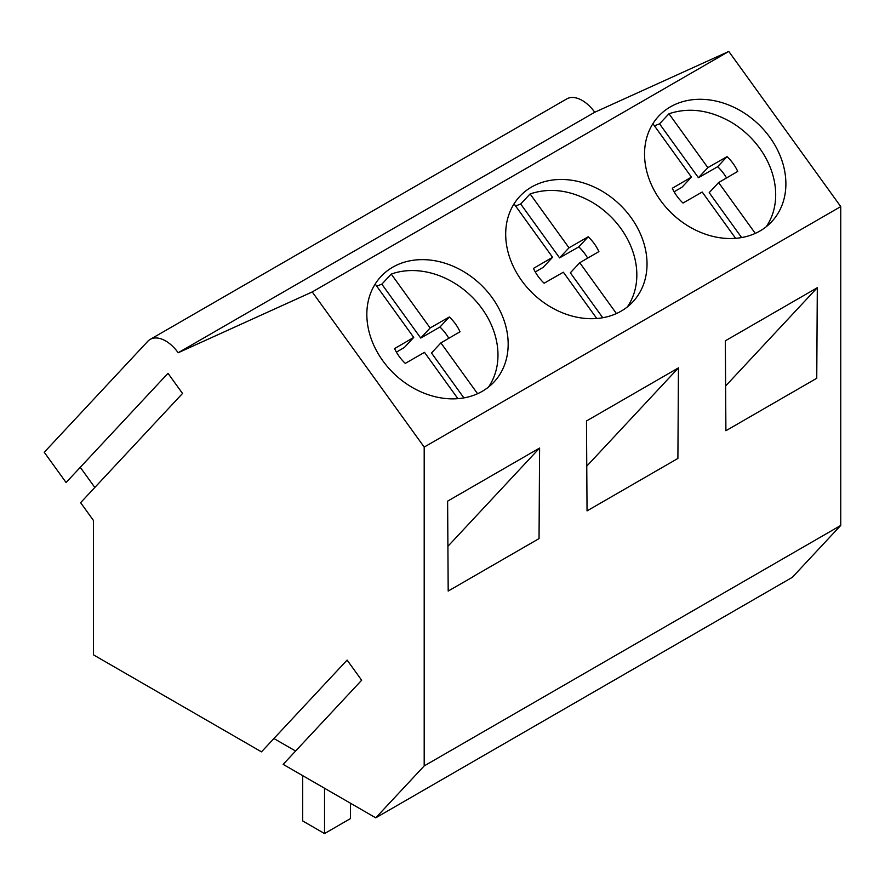 <?xml version="1.0" encoding="UTF-8"?>
<svg xmlns="http://www.w3.org/2000/svg" width="885" height="885" viewBox="0 0 885 885"><rect width="100%" height="100%" fill="white"/><g stroke="black" fill="none" stroke-linecap="round" stroke-linejoin="round"><path stroke-width="1.33" d="M324.529 788.258L324.529 833.559L350.493 818.57L350.493 803.248M324.529 833.559L302.67 820.937L302.67 775.625M726.519 177.962A39.792 32.004 43 0 0 717.646 166.712L727.05 156.623L707.845 167.641L668.96 113.756C689.072 107.096 709.936 109.972 731.53 122.395A77.294 62.149 -137 0 1 766.211 226.759M654.513 125.936A77.294 62.149 -137 0 1 659.546 123.834L668.96 113.756M727.05 156.623A39.792 32.004 -137 0 1 737.736 171.436L718.609 182.564L755.281 233.386M652.898 123.701L691.439 177.111L672.312 188.239A39.792 32.004 -137 0 0 682.999 203.041L702.203 192.034L735.612 238.331M691.439 177.111L682.036 187.189L674.127 191.791M718.609 182.564L709.206 192.642L741.619 237.567M707.845 167.641L698.431 177.719L717.646 166.712M698.431 177.719L659.546 123.834M587.662 258.132A39.792 32.004 43 0 0 578.79 246.882L588.204 236.793L568.989 247.811L530.104 193.926C550.227 187.266 571.079 190.142 592.684 202.554A77.294 62.149 -137 0 1 627.354 306.918M515.656 206.105A77.294 62.149 -137 0 1 520.701 204.004L530.104 193.926M588.204 236.793A39.792 32.004 -137 0 1 598.891 251.605L579.752 262.734L616.425 313.555M514.041 203.86L552.583 257.281L533.456 268.398A39.792 32.004 -137 0 0 544.142 283.211L563.358 272.204L596.767 318.5M552.583 257.281L543.18 267.358L535.27 271.96M579.752 262.734L570.349 272.812L602.762 317.737M568.989 247.811L559.574 257.889L578.79 246.882M559.574 257.889L520.701 204.004M448.806 338.302A39.792 32.004 43 0 0 439.945 327.041L449.348 316.963L430.132 327.97L391.247 274.084A77.294 62.149 -137 0 1 453.828 282.724A77.294 62.149 -137 0 1 488.498 387.088M376.811 286.275A77.294 62.149 -137 0 1 381.844 284.173L391.247 274.084M449.348 316.963A39.792 32.004 -137 0 1 460.034 331.775L440.896 342.893L477.579 393.725M375.185 284.03L413.726 337.439L394.599 348.568A39.792 32.004 -137 0 0 405.286 363.381L424.501 352.363L457.91 398.67M413.726 337.439L404.323 347.528L396.414 352.119M440.896 342.893L431.493 352.982L463.906 397.907M430.132 327.97L420.729 338.059L439.945 327.041M420.729 338.059L381.844 284.173M728.797 51.441L840.75 206.592L840.75 525.424L792.318 577.33L375.76 817.828L283.156 764.363L361.655 680.233L347.108 660.077L261.484 751.852L93.445 654.845L93.445 520.446L80.623 502.68L182.531 393.46L167.995 373.315L66.087 482.524L44.25 452.268L147.729 341.367A30.92 17.855 60 0 1 150.173 339.409L566.743 98.91A30.92 17.855 60 0 1 594.742 112.251L728.797 51.441L312.239 291.939L178.184 352.75L594.742 112.251M295.59 751.033L273.919 738.521M80.281 467.313L94.817 487.469M150.173 339.409A30.92 17.855 60 0 1 178.184 352.75M840.75 206.592L424.192 447.091L312.239 291.939M660.553 200.475A77.316 62.16 43 0 0 771.742 221.659A77.316 62.16 43 0 0 769.884 137.352A77.316 62.16 43 0 0 658.683 116.167A77.316 62.16 43 0 0 660.553 200.475M521.696 280.645A77.316 62.16 43 0 0 632.886 301.829A77.316 62.16 43 0 0 631.027 217.522A77.316 62.16 43 0 0 519.838 196.337A77.316 62.16 43 0 0 521.696 280.645M382.84 360.815A77.316 62.16 43 0 0 494.029 381.988A77.316 62.16 43 0 0 492.171 297.692A77.316 62.16 43 0 0 380.981 276.507A77.316 62.16 43 0 0 382.84 360.815M840.75 525.424L424.192 765.923L424.192 447.091M678.452 367.872L677.899 458.441L587.043 510.888L586.478 420.972L678.452 367.872L586.766 466.152M539.596 448.042L539.042 538.6L448.186 591.058L447.622 501.142L539.596 448.042L447.91 546.31M817.309 287.713L725.335 340.813L725.899 430.729L816.755 378.271L817.309 287.713L725.611 385.982M375.76 817.828L424.192 765.923"/></g></svg>

